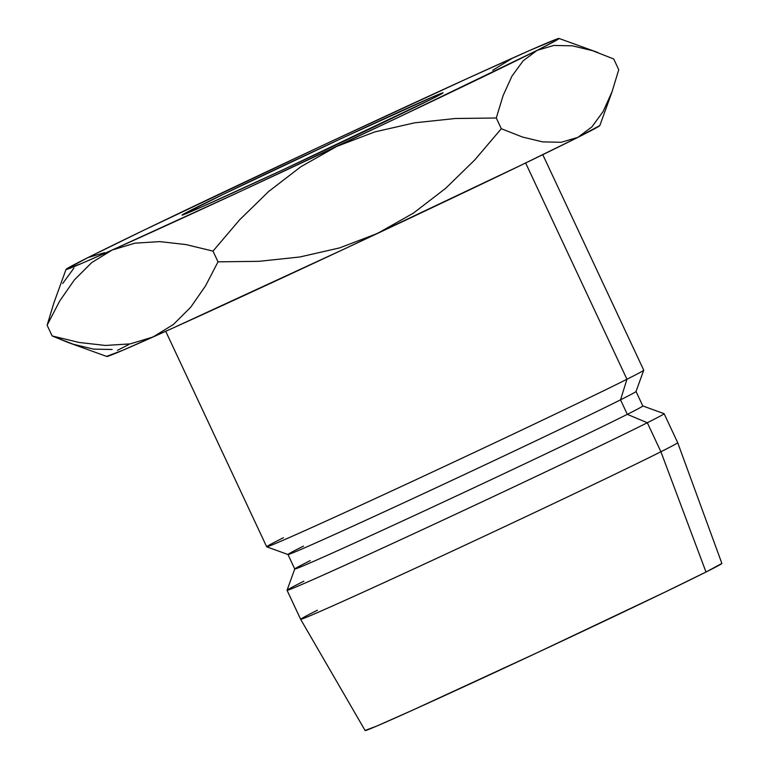 <?xml version="1.0" encoding="UTF-8"?>
<svg xmlns="http://www.w3.org/2000/svg" width="769" height="769" viewBox="0 0 769 769"><rect width="100%" height="100%" fill="white"/><g stroke="black" fill="none" stroke-linecap="round" stroke-linejoin="round"><path stroke-width="1.15" d="M193.653 208.822A144.13 1.826 154.9 0 1 339.715 139.266A144.13 1.826 154.9 0 1 443.069 92.828A144.13 1.826 154.9 0 1 431.457 99.114L282.944 169.795L201.738 206.938L182.109 214.993L223.308 194.288L342.167 138.132L434.696 96.048L443.002 92.934L431.457 99.114A144.13 1.826 154.9 0 1 285.395 168.661A144.13 1.826 154.9 0 1 182.042 215.099A144.13 1.826 154.9 0 1 193.653 208.822L194.307 210.197L193.653 208.822M283.463 537.714A208.188 2.643 154.9 0 0 266.708 546.817L288 554.526A192.173 2.442 -25.1 0 0 426.862 492.073A192.173 2.442 -25.1 0 0 620.525 399.842A192.173 2.442 -25.1 0 0 636.021 391.498L643.73 370.206A208.188 2.643 154.9 0 1 626.946 379.252L525.64 162.99L626.946 379.252A208.188 2.643 154.9 0 1 417.144 479.164A208.188 2.643 154.9 0 1 266.708 546.817A208.188 2.643 -25.1 0 0 415.971 479.712A208.188 2.643 -25.1 0 0 626.946 379.252L620.525 399.842L626.946 379.252A208.188 2.643 -25.1 0 0 643.73 370.168L542.779 154.675M287.971 554.497L294.767 569.002A192.173 2.442 -25.1 0 0 432.572 507.079A192.173 2.442 -25.1 0 0 627.321 414.347L620.525 399.842A192.173 2.442 154.9 0 1 425.776 492.573A192.173 2.442 154.9 0 1 287.971 554.497A192.173 2.442 154.9 0 1 303.467 546.115M294.767 568.964L287.058 590.256A208.188 2.643 -25.1 0 0 435.177 523.756A208.188 2.643 -25.1 0 0 647.325 422.748L627.321 414.347A192.173 2.442 154.9 0 1 431.496 507.578A192.173 2.442 154.9 0 1 294.767 568.964A192.173 2.442 154.9 0 1 310.253 560.62M317.424 610.221A208.188 2.643 154.9 0 0 300.641 619.295L365.131 730.55A196.97 2.499 -25.1 0 0 506.483 667.031A196.97 2.499 -25.1 0 0 706 572.03L660.907 451.749A208.188 2.643 154.9 0 1 450.038 552.161A208.188 2.643 154.9 0 1 300.641 619.295A208.188 2.643 -25.1 0 0 449.932 552.209A208.188 2.643 -25.1 0 0 660.907 451.749L647.325 422.748A208.188 2.643 154.9 0 1 436.35 523.208A208.188 2.643 154.9 0 1 287.058 590.294A208.188 2.643 154.9 0 1 303.842 581.21M106.901 356.249L122.598 350.366L173.41 327.834L345.3 248.531L521.882 164.806L577.894 137.363L599.849 125.53M128.721 344.579L117.369 350.366M365.227 730.396L376.579 726.147L413.347 709.835L537.714 652.458L665.473 591.88L706 572.03L721.88 563.427A196.97 2.499 -25.1 0 1 706 572.03L660.907 451.749A208.188 2.643 -25.1 0 0 677.691 442.675A208.188 2.643 154.9 0 1 660.907 451.749L647.325 422.748A208.188 2.643 -25.1 0 0 664.07 413.645L642.778 405.945A192.173 2.442 154.9 0 1 627.321 414.347L647.325 422.748A208.188 2.643 154.9 0 0 664.108 413.674L677.691 442.675L721.88 563.437M627.321 414.347A192.173 2.442 -25.1 0 0 642.807 405.965L636.021 391.459A192.173 2.442 154.9 0 1 620.525 399.842L627.321 414.347M591.88 126.914L577.894 137.363A272.245 3.451 -25.1 0 0 599.839 125.53L612.22 91.357L603.107 111.553L591.88 126.914L577.894 137.363L561.245 142.284L542.664 141.89L522.497 137.045L501.321 128.731L474.771 159.923L445.693 188.299L413.434 213.109L377.531 233.42A272.245 3.451 -25.1 0 0 577.894 137.363L561.245 142.284L542.664 141.89L522.497 137.045L501.321 128.731L496.293 117.993L503.08 95.654L511.933 76.16L523.151 60.799L537.137 50.35L555.804 40.661L558.967 38.69L557.9 38.681L529.956 50.35L468.917 77.784L320.567 146.398L143.986 230.133L87.974 257.577L66.144 269.246L81.841 263.363L112.187 250.021L241.043 191.106L399.447 116.84L537.137 50.35A272.245 3.451 154.9 0 1 336.774 146.418A272.245 3.451 154.9 0 1 112.187 250.021A272.245 3.451 154.9 0 1 66.019 269.4A272.245 3.451 154.9 0 1 87.974 257.577A272.245 3.451 154.9 0 1 288.337 161.519A272.245 3.451 154.9 0 1 512.923 57.906A272.245 3.451 154.9 0 1 559.053 38.45A272.245 3.451 154.9 0 1 537.137 50.35L553.795 45.438L572.367 45.823L592.543 50.667L613.72 58.982L618.747 69.719L611.961 92.059L603.107 111.553M112.149 349.491L93.558 349.116L73.286 344.252L52.148 335.947L47.12 325.21L53.917 302.842L47.12 325.21L59.684 301.044L74.372 279.906L91.722 262.585L112.187 250.021L134.931 243.177L159.75 241.601L185.992 244.58L212.994 251.107L218.021 261.844L212.994 251.107L239.543 219.915L268.612 191.539L300.871 166.729L336.774 146.418L374.714 131.932L414.491 122.848L455.277 118.503L496.293 117.993L501.321 128.731L474.771 159.923L445.693 188.299L413.434 213.109L377.531 233.42L339.6 247.906L299.823 256.99L259.038 261.325L218.021 261.844L205.458 286.01L190.77 307.148L173.419 324.47L152.944 337.033A272.245 3.451 -25.1 0 0 377.531 233.42L339.6 247.906L299.823 256.99L259.038 261.325L218.021 261.844L205.458 286.01L190.77 307.148L173.419 324.47L152.944 337.033L130.201 343.887L105.391 345.454L79.149 342.474L52.148 335.947L67.989 342.436L106.814 356.48A272.245 3.451 -25.1 0 0 152.944 337.033L130.201 343.887L105.391 345.454L79.149 342.474L52.148 335.947L47.12 325.21L59.684 301.044L74.372 279.906L91.722 262.585L112.187 250.021L134.931 243.177L159.75 241.601L185.992 244.58L212.994 251.107L239.543 219.915L268.612 191.539L300.871 166.729L336.774 146.418L374.714 131.932L414.491 122.848L455.277 118.503L496.293 117.993L503.08 95.654L511.933 76.16L523.151 60.799L537.137 50.35L553.795 45.438L572.367 45.823M104.546 252.665L87.974 257.577L104.546 252.665M611.961 92.059L618.747 69.719L613.72 58.982L592.543 50.667M512.923 57.906L492.737 70.229M73.93 268.073L62.731 283.434M266.68 546.797L165.729 331.295M300.641 619.295L287.058 590.294M66.019 269.4L53.647 303.582M559.053 38.45L597.878 52.503"/></g></svg>
